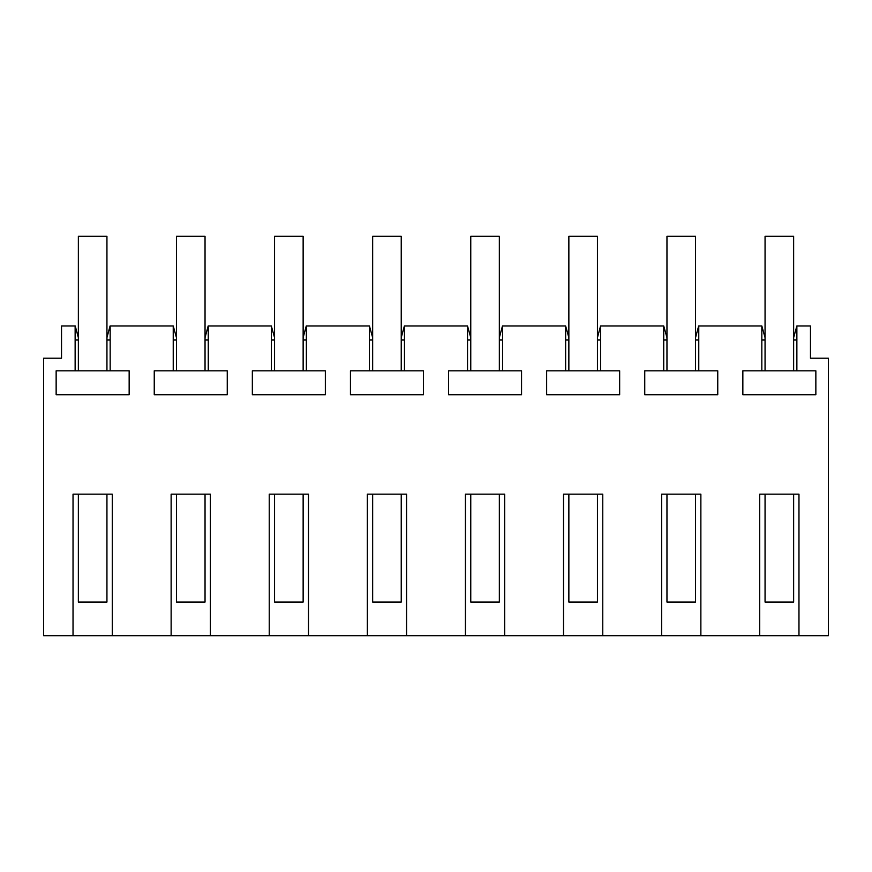 <?xml version="1.0" encoding="UTF-8"?>
<svg xmlns="http://www.w3.org/2000/svg" width="872" height="872" viewBox="0 0 872 872"><rect width="100%" height="100%" fill="white"/><g stroke="black" fill="none" stroke-linecap="round" stroke-linejoin="round"><path stroke-width="1.31" d="M73.03 635.699L73.03 494.162L112.27 494.162L112.27 635.699L43.6 635.699L43.6 358.218L61.531 358.218L61.531 325.986L75.232 325.986L78.36 337.649M112.27 635.699L171.13 635.699L171.13 494.162L210.37 494.162L210.37 635.699L269.23 635.699L269.23 494.162L308.47 494.162L308.47 635.699L367.33 635.699L367.33 494.162L406.57 494.162L406.57 635.699L465.43 635.699L465.43 494.162L504.67 494.162L504.67 635.699L563.53 635.699L563.53 494.162L602.77 494.162L602.77 635.699L661.63 635.699L661.63 494.162L700.87 494.162L700.87 635.699L759.73 635.699L759.73 494.162L798.97 494.162L798.97 635.699L828.4 635.699L828.4 358.218L810.47 358.218L810.47 325.986L796.866 325.986L796.866 370.818L742.846 370.818L742.846 394.722L815.854 394.722L815.854 370.818L796.866 370.818M761.834 370.818L761.834 325.986L765.06 337.649M695.54 337.649L698.668 325.986L761.834 325.986M698.766 325.986L698.766 370.818L644.746 370.818L644.746 394.722L717.754 394.722L717.754 370.818L698.766 370.818M663.734 370.818L663.734 325.986L666.96 337.649M597.44 337.649L600.568 325.986L663.734 325.986M600.666 325.986L600.666 370.818L546.646 370.818L546.646 394.722L619.654 394.722L619.654 370.818L600.666 370.818M565.634 370.818L565.634 325.986L568.86 337.649M499.34 337.649L502.468 325.986L565.634 325.986M502.566 325.986L502.566 370.818L448.546 370.818L448.546 394.722L521.554 394.722L521.554 370.818L502.566 370.818M467.534 370.818L467.534 325.986L470.76 337.649M401.24 337.649L404.368 325.986L467.534 325.986M404.466 325.986L404.466 370.818L350.446 370.818L350.446 394.722L423.454 394.722L423.454 370.818L404.466 370.818M369.434 370.818L369.434 325.986L372.66 337.649M303.14 337.649L306.268 325.986L369.434 325.986M306.366 325.986L306.366 370.818L252.346 370.818L252.346 394.722L325.354 394.722L325.354 370.818L306.366 370.818M271.334 370.818L271.334 325.986L274.56 337.649M205.04 337.649L208.168 325.986L271.334 325.986M208.266 325.986L208.266 370.818L154.246 370.818L154.246 394.722L227.254 394.722L227.254 370.818L208.266 370.818M173.234 370.818L173.234 325.986L176.46 337.649M106.94 337.649L110.068 325.986L173.234 325.986M110.166 325.986L110.166 370.818L56.146 370.818L56.146 394.722L129.154 394.722L129.154 370.818L110.166 370.818M75.134 370.818L75.134 325.986M78.36 340.004L75.134 340.004M110.166 340.004L106.94 340.004M796.866 325.986L793.64 337.649M700.87 635.699L661.63 635.699M602.77 635.699L563.53 635.699M504.67 635.699L465.43 635.699M406.57 635.699L367.33 635.699M308.47 635.699L269.23 635.699M210.37 635.699L171.13 635.699M798.97 635.699L759.73 635.699M796.866 340.004L793.64 340.004M765.06 340.004L761.834 340.004M698.766 340.004L695.54 340.004M666.96 340.004L663.734 340.004M600.666 340.004L597.44 340.004M568.86 340.004L565.634 340.004M502.566 340.004L499.34 340.004M470.76 340.004L467.534 340.004M404.466 340.004L401.24 340.004M372.66 340.004L369.434 340.004M306.366 340.004L303.14 340.004M274.56 340.004L271.334 340.004M208.266 340.004L205.04 340.004M176.46 340.004L173.234 340.004M78.36 494.162L78.36 602.072L106.94 602.072L106.94 494.162M106.94 370.829L106.94 236.301L78.36 236.301L78.36 370.829M176.46 494.162L176.46 602.072L205.04 602.072L205.04 494.162M205.04 370.829L205.04 236.301L176.46 236.301L176.46 370.829M274.56 494.162L274.56 602.072L303.14 602.072L303.14 494.162M303.14 370.829L303.14 236.301L274.56 236.301L274.56 370.829M372.66 494.162L372.66 602.072L401.24 602.072L401.24 494.162M401.24 370.829L401.24 236.301L372.66 236.301L372.66 370.829M470.76 494.162L470.76 602.072L499.34 602.072L499.34 494.162M499.34 370.829L499.34 236.301L470.76 236.301L470.76 370.829M568.86 494.162L568.86 602.072L597.44 602.072L597.44 494.162M597.44 370.829L597.44 236.301L568.86 236.301L568.86 370.829M666.96 494.162L666.96 602.072L695.54 602.072L695.54 494.162M695.54 370.829L695.54 236.301L666.96 236.301L666.96 370.829M765.06 494.162L765.06 602.072L793.64 602.072L793.64 494.162M793.64 370.829L793.64 236.301L765.06 236.301L765.06 370.829"/></g></svg>
